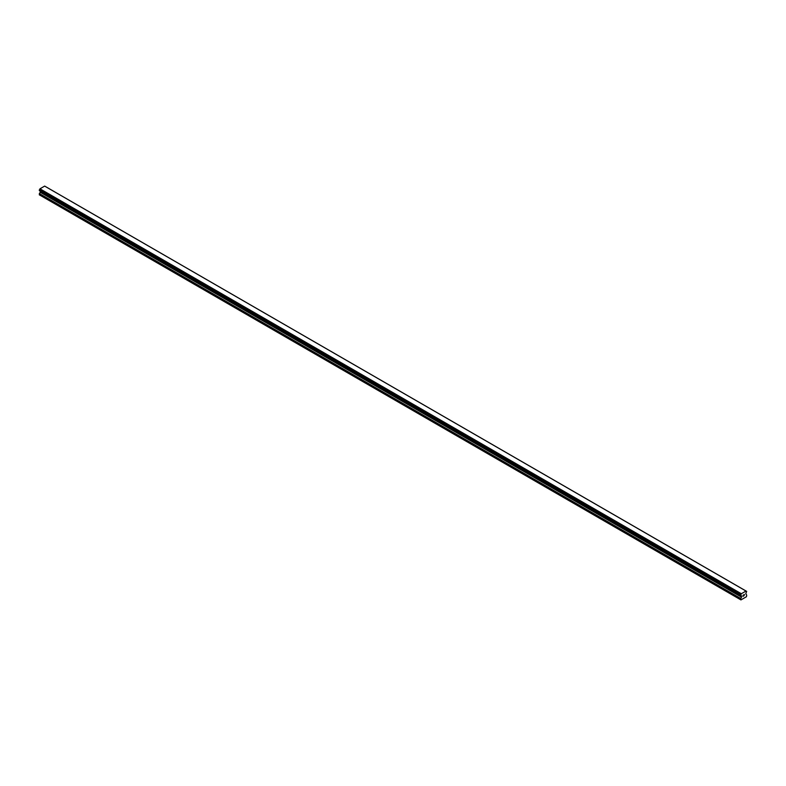 <?xml version="1.0" encoding="UTF-8"?>
<svg xmlns="http://www.w3.org/2000/svg" width="786" height="786" viewBox="0 0 786 786"><rect width="100%" height="100%" fill="white"/><g stroke="black" fill="none" stroke-linecap="round" stroke-linejoin="round"><path stroke-width="1.18" d="M743.006 595.248L743.517 594.953L743.006 595.248M743.006 596.26L743.517 595.955L742.996 596.25M742.937 596.368L743.517 594.874M743.92 594.933L744.46 594.442M744.313 595.081L744.008 595.68L744.313 595.081M743.861 595.837L744.44 594.57M740.776 595.405L741.267 595.69L740.677 594.923L741.345 593.744L746.032 591.033L746.671 591.377L745.796 593.597L746.7 595.218L746.435 596.731L740.943 599.905L740.677 598.696L741.522 597.144L40.145 192.206L39.3 194.81L740.943 599.905M746.602 591.377L44.694 186.115M741.522 597.144L741.267 595.69M40.155 190.969L40.145 192.206M39.89 190.792L741.286 595.759M740.707 595.405L39.329 190.467L740.707 595.405L39.329 190.467L39.968 188.807L44.655 186.095L746.032 591.033M45.283 186.439L746.661 591.377L45.254 186.439M741.345 593.744L39.968 188.807M741.306 593.803L39.929 188.866M741.267 593.902L39.88 188.964M741.306 595.768L39.919 190.831M740.677 599.747L39.3 194.81M740.776 594.747L39.398 189.809M740.717 594.815L39.339 189.878L740.707 594.825M740.677 594.923L39.3 189.986M740.677 595.336L39.3 190.399M741.581 596.034L40.204 191.096M741.581 596.928L40.204 191.99M740.736 598.49L39.359 193.553M740.677 598.696L39.3 193.759"/></g></svg>
